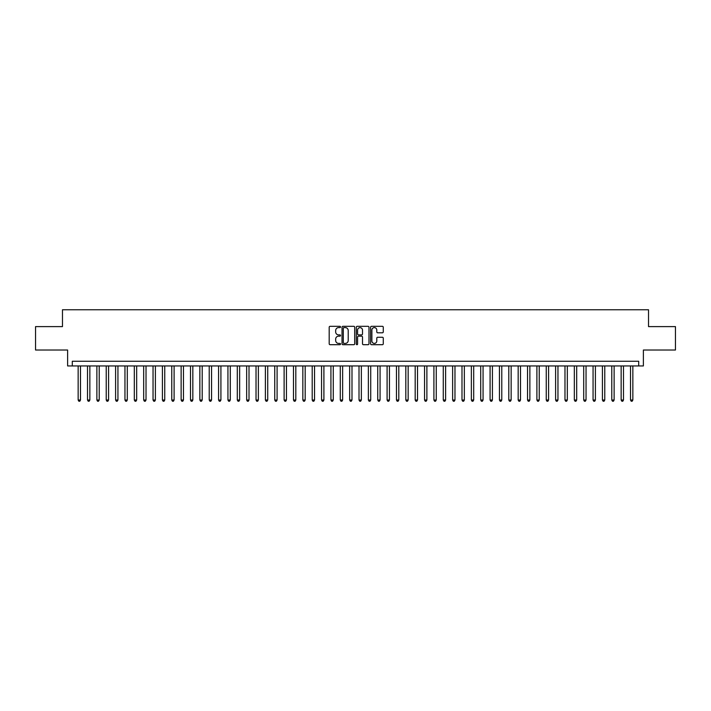 <?xml version="1.0" encoding="UTF-8"?>
<svg xmlns="http://www.w3.org/2000/svg" width="711" height="711" viewBox="0 0 711 711"><rect width="100%" height="100%" fill="white"/><g stroke="black" fill="none" stroke-linecap="round" stroke-linejoin="round"><path stroke-width="1.07" d="M340.525 326.962A0.64 0.64 0 0 0 339.876 326.322L330.117 326.322A0.915 0.915 0 0 0 329.193 327.238L329.193 343.786A0.915 0.915 0 0 0 330.117 344.702L339.876 344.702A0.64 0.64 0 0 0 340.525 344.062A0.64 0.64 0 0 0 339.876 343.413L338.614 343.413A2.942 2.942 0 0 1 335.672 340.471L335.672 339.094A2.942 2.942 0 0 1 338.614 336.152L339.876 336.152A0.64 0.64 0 0 0 340.525 335.512A0.64 0.64 0 0 0 339.876 334.872L338.614 334.872A2.942 2.942 0 0 1 335.672 331.93L335.672 330.553A2.942 2.942 0 0 1 338.614 327.611L339.876 327.611A0.64 0.64 0 0 0 340.525 326.962M382.358 332.801A0.915 0.915 0 0 0 383.273 331.886L383.273 327.238A0.915 0.915 0 0 0 382.358 326.322L371.515 326.322A0.915 0.915 0 0 0 370.591 327.238L370.591 343.786A0.915 0.915 0 0 0 371.515 344.702L382.358 344.702A0.915 0.915 0 0 0 383.273 343.786L383.273 338.178A0.915 0.915 0 0 0 382.358 337.254L377.719 337.254A0.915 0.915 0 0 0 376.794 338.178L376.794 340.96A2.462 2.462 0 0 1 374.341 343.413A2.462 2.462 0 0 1 371.88 340.96L371.88 330.064A2.462 2.462 0 0 1 374.341 327.611A2.462 2.462 0 0 1 376.794 330.064L376.794 331.886A0.915 0.915 0 0 0 377.719 332.801L382.358 332.801M638.7 365.943L643.384 365.943L643.384 350.025L675.45 350.025L675.45 326.616L648.53 326.616L648.53 309.765L62.47 309.765L62.47 326.616L35.55 326.616L35.55 350.025L67.616 350.025L67.616 365.943L638.7 365.943L638.7 361.259L72.3 361.259L72.3 365.943M354.7 327.238A0.915 0.915 0 0 0 353.776 326.322L342.933 326.322A0.915 0.915 0 0 0 342.018 327.238L342.018 343.786A0.915 0.915 0 0 0 342.933 344.702L353.776 344.702A0.915 0.915 0 0 0 354.7 343.786L354.7 327.238M357.224 326.322L368.067 326.322A0.915 0.915 0 0 1 368.982 327.238L368.982 343.786A0.915 0.915 0 0 1 368.067 344.702L363.428 344.702A0.915 0.915 0 0 1 362.503 343.786L362.503 337.076A0.915 0.915 0 0 0 361.588 336.152L358.513 336.152A0.915 0.915 0 0 0 357.589 337.076L357.589 344.062A0.64 0.64 0 0 1 356.949 344.702A0.64 0.64 0 0 1 356.3 344.062L356.3 327.238A0.915 0.915 0 0 1 357.224 326.322M343.946 327.611A0.64 0.64 0 0 0 343.297 328.251L343.297 342.773A0.64 0.64 0 0 0 343.946 343.413L345.279 343.413A2.942 2.942 0 0 0 348.221 340.471L348.221 330.553A2.942 2.942 0 0 0 345.279 327.611L343.946 327.611M362.503 330.117A2.462 2.462 0 0 0 360.05 327.655A2.462 2.462 0 0 0 357.589 330.117L357.589 333.948A0.915 0.915 0 0 0 358.513 334.872L361.588 334.872A0.915 0.915 0 0 0 362.503 333.948L362.503 330.117M78.148 365.943L78.148 400.017L80.485 400.017L80.485 365.943M80.485 400.017L79.783 401.235L78.85 401.235L78.148 400.017M87.506 365.943L87.506 400.017L89.853 400.017L89.853 365.943M89.853 400.017L89.151 401.235L88.208 401.235L87.506 400.017M96.874 365.943L96.874 400.017L99.211 400.017L99.211 365.943M99.211 400.017L98.509 401.235L97.576 401.235L96.874 400.017M106.232 365.943L106.232 400.017L108.579 400.017L108.579 365.943M108.579 400.017L107.876 401.235L106.934 401.235L106.232 400.017M115.6 365.943L115.6 400.017L117.937 400.017L117.937 365.943M117.937 400.017L117.235 401.235L116.302 401.235L115.6 400.017M124.958 365.943L124.958 400.017L127.296 400.017L127.296 365.943M127.296 400.017L126.594 401.235L125.66 401.235L124.958 400.017M134.317 365.943L134.317 400.017L136.663 400.017L136.663 365.943M136.663 400.017L135.961 401.235L135.019 401.235L134.317 400.017M143.684 365.943L143.684 400.017L146.022 400.017L146.022 365.943M146.022 400.017L145.32 401.235L144.386 401.235L143.684 400.017M153.043 365.943L153.043 400.017L155.389 400.017L155.389 365.943M155.389 400.017L154.687 401.235L153.745 401.235L153.043 400.017M162.41 365.943L162.41 400.017L164.748 400.017L164.748 365.943M164.748 400.017L164.045 401.235L163.112 401.235L162.41 400.017M171.769 365.943L171.769 400.017L174.106 400.017L174.106 365.943M174.106 400.017L173.404 401.235L172.471 401.235L171.769 400.017M181.127 365.943L181.127 400.017L183.474 400.017L183.474 365.943M183.474 400.017L182.771 401.235L181.829 401.235L181.127 400.017M190.495 365.943L190.495 400.017L192.832 400.017L192.832 365.943M192.832 400.017L192.13 401.235L191.197 401.235L190.495 400.017M199.853 365.943L199.853 400.017L202.2 400.017L202.2 365.943M202.2 400.017L201.497 401.235L200.555 401.235L199.853 400.017M209.221 365.943L209.221 400.017L211.558 400.017L211.558 365.943M211.558 400.017L210.856 401.235L209.923 401.235L209.221 400.017M218.579 365.943L218.579 400.017L220.917 400.017L220.917 365.943M220.917 400.017L220.214 401.235L219.281 401.235L218.579 400.017M227.938 365.943L227.938 400.017L230.284 400.017L230.284 365.943M230.284 400.017L229.582 401.235L228.64 401.235L227.938 400.017M237.305 365.943L237.305 400.017L239.643 400.017L239.643 365.943M239.643 400.017L238.94 401.235L238.007 401.235L237.305 400.017M246.664 365.943L246.664 400.017L249.01 400.017L249.01 365.943M249.01 400.017L248.308 401.235L247.366 401.235L246.664 400.017M256.031 365.943L256.031 400.017L258.369 400.017L258.369 365.943M258.369 400.017L257.666 401.235L256.733 401.235L256.031 400.017M265.39 365.943L265.39 400.017L267.727 400.017L267.727 365.943M267.727 400.017L267.025 401.235L266.092 401.235L265.39 400.017M274.748 365.943L274.748 400.017L277.094 400.017L277.094 365.943M277.094 400.017L276.392 401.235L275.45 401.235L274.748 400.017M284.116 365.943L284.116 400.017L286.453 400.017L286.453 365.943M286.453 400.017L285.751 401.235L284.818 401.235L284.116 400.017M293.474 365.943L293.474 400.017L295.82 400.017L295.82 365.943M295.82 400.017L295.118 401.235L294.176 401.235L293.474 400.017M302.842 365.943L302.842 400.017L305.179 400.017L305.179 365.943M305.179 400.017L304.477 401.235L303.544 401.235L302.842 400.017M312.2 365.943L312.2 400.017L314.538 400.017L314.538 365.943M314.538 400.017L313.835 401.235L312.902 401.235L312.2 400.017M321.559 365.943L321.559 400.017L323.905 400.017L323.905 365.943M323.905 400.017L323.203 401.235L322.261 401.235L321.559 400.017M330.926 365.943L330.926 400.017L333.263 400.017L333.263 365.943M333.263 400.017L332.561 401.235L331.628 401.235L330.926 400.017M340.285 365.943L340.285 400.017L342.631 400.017L342.631 365.943M342.631 400.017L341.929 401.235L340.987 401.235L340.285 400.017M349.652 365.943L349.652 400.017L351.989 400.017L351.989 365.943M351.989 400.017L351.287 401.235L350.354 401.235L349.652 400.017M359.011 365.943L359.011 400.017L361.348 400.017L361.348 365.943M361.348 400.017L360.646 401.235L359.713 401.235L359.011 400.017M368.369 365.943L368.369 400.017L370.715 400.017L370.715 365.943M370.715 400.017L370.013 401.235L369.071 401.235L368.369 400.017M377.737 365.943L377.737 400.017L380.074 400.017L380.074 365.943M380.074 400.017L379.372 401.235L378.439 401.235L377.737 400.017M387.095 365.943L387.095 400.017L389.441 400.017L389.441 365.943M389.441 400.017L388.739 401.235L387.797 401.235L387.095 400.017M396.462 365.943L396.462 400.017L398.8 400.017L398.8 365.943M398.8 400.017L398.098 401.235L397.165 401.235L396.462 400.017M405.821 365.943L405.821 400.017L408.158 400.017L408.158 365.943M408.158 400.017L407.456 401.235L406.523 401.235L405.821 400.017M415.18 365.943L415.18 400.017L417.526 400.017L417.526 365.943M417.526 400.017L416.824 401.235L415.882 401.235L415.18 400.017M424.547 365.943L424.547 400.017L426.884 400.017L426.884 365.943M426.884 400.017L426.182 401.235L425.249 401.235L424.547 400.017M433.906 365.943L433.906 400.017L436.252 400.017L436.252 365.943M436.252 400.017L435.55 401.235L434.608 401.235L433.906 400.017M443.273 365.943L443.273 400.017L445.61 400.017L445.61 365.943M445.61 400.017L444.908 401.235L443.975 401.235L443.273 400.017M452.631 365.943L452.631 400.017L454.969 400.017L454.969 365.943M454.969 400.017L454.267 401.235L453.334 401.235L452.631 400.017M461.99 365.943L461.99 400.017L464.336 400.017L464.336 365.943M464.336 400.017L463.634 401.235L462.692 401.235L461.99 400.017M471.357 365.943L471.357 400.017L473.695 400.017L473.695 365.943M473.695 400.017L472.993 401.235L472.06 401.235L471.357 400.017M480.716 365.943L480.716 400.017L483.062 400.017L483.062 365.943M483.062 400.017L482.36 401.235L481.418 401.235L480.716 400.017M490.083 365.943L490.083 400.017L492.421 400.017L492.421 365.943M492.421 400.017L491.719 401.235L490.786 401.235L490.083 400.017M499.442 365.943L499.442 400.017L501.779 400.017L501.779 365.943M501.779 400.017L501.077 401.235L500.144 401.235L499.442 400.017M508.8 365.943L508.8 400.017L511.147 400.017L511.147 365.943M511.147 400.017L510.445 401.235L509.503 401.235L508.8 400.017M518.168 365.943L518.168 400.017L520.505 400.017L520.505 365.943M520.505 400.017L519.803 401.235L518.87 401.235L518.168 400.017M527.526 365.943L527.526 400.017L529.873 400.017L529.873 365.943M529.873 400.017L529.171 401.235L528.229 401.235L527.526 400.017M536.894 365.943L536.894 400.017L539.231 400.017L539.231 365.943M539.231 400.017L538.529 401.235L537.596 401.235L536.894 400.017M546.252 365.943L546.252 400.017L548.59 400.017L548.59 365.943M548.59 400.017L547.888 401.235L546.955 401.235L546.252 400.017M555.611 365.943L555.611 400.017L557.957 400.017L557.957 365.943M557.957 400.017L557.255 401.235L556.313 401.235L555.611 400.017M564.978 365.943L564.978 400.017L567.316 400.017L567.316 365.943M567.316 400.017L566.614 401.235L565.68 401.235L564.978 400.017M574.337 365.943L574.337 400.017L576.683 400.017L576.683 365.943M576.683 400.017L575.981 401.235L575.039 401.235L574.337 400.017M583.704 365.943L583.704 400.017L586.042 400.017L586.042 365.943M586.042 400.017L585.34 401.235L584.406 401.235L583.704 400.017M593.063 365.943L593.063 400.017L595.4 400.017L595.4 365.943M595.4 400.017L594.698 401.235L593.765 401.235L593.063 400.017M602.421 365.943L602.421 400.017L604.768 400.017L604.768 365.943M604.768 400.017L604.066 401.235L603.124 401.235L602.421 400.017M611.789 365.943L611.789 400.017L614.126 400.017L614.126 365.943M614.126 400.017L613.424 401.235L612.491 401.235L611.789 400.017M621.147 365.943L621.147 400.017L623.494 400.017L623.494 365.943M623.494 400.017L622.792 401.235L621.849 401.235L621.147 400.017M630.515 365.943L630.515 400.017L632.852 400.017L632.852 365.943M632.852 400.017L632.15 401.235L631.217 401.235L630.515 400.017"/></g></svg>
